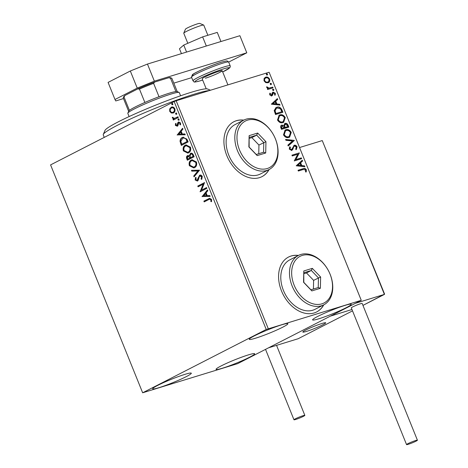 <?xml version="1.0" encoding="UTF-8"?>
<svg xmlns="http://www.w3.org/2000/svg" width="468" height="468" viewBox="0 0 468 468"><rect width="100%" height="100%" fill="white"/><g stroke="black" fill="none" stroke-linecap="round" stroke-linejoin="round"><path stroke-width="0.7" d="M323.78 304.832L315.093 309.284A27.758 19.732 62.9 0 1 312.794 310.22A27.758 19.732 62.9 0 1 284.111 292.009A27.758 19.732 62.9 0 1 289.774 259.875L298.461 255.423A27.758 19.732 -117.1 0 1 300.766 254.493A27.758 19.732 -117.1 0 1 329.443 272.698A27.758 19.732 -117.1 0 1 323.78 304.832A27.758 19.732 -117.1 0 1 321.481 305.768A27.758 19.732 -117.1 0 1 292.804 287.557A27.758 19.732 -117.1 0 1 298.461 255.423A30.841 21.926 62.9 0 0 291.119 255.996A30.841 21.926 62.9 0 0 288.563 257.031A30.841 21.926 62.9 0 0 282.268 292.734A30.841 21.926 62.9 0 0 314.133 312.969A30.841 21.926 62.9 0 0 316.69 311.934A30.841 21.926 62.9 0 0 323.792 304.832M298.28 255.516A30.841 21.926 62.9 0 0 290.926 256.095A30.841 21.926 62.9 0 0 288.464 257.084M269.112 169.521L260.424 173.973A27.758 19.732 62.9 0 1 258.125 174.909A27.758 19.732 62.9 0 1 229.443 156.698A27.758 19.732 62.9 0 1 235.106 124.564L243.793 120.112A27.758 19.732 -117.1 0 1 246.092 119.182A27.758 19.732 -117.1 0 1 274.774 137.387A27.758 19.732 -117.1 0 1 269.112 169.521A27.758 19.732 -117.1 0 1 266.813 170.457A27.758 19.732 -117.1 0 1 238.13 152.246A27.758 19.732 -117.1 0 1 243.793 120.112A30.841 21.926 62.9 0 0 236.445 120.686A30.841 21.926 62.9 0 0 233.895 121.721A30.841 21.926 62.9 0 0 227.6 157.423A30.841 21.926 62.9 0 0 259.465 177.659A30.841 21.926 62.9 0 0 262.021 176.623A30.841 21.926 62.9 0 0 269.123 169.515M243.612 120.206A30.841 21.926 62.9 0 0 236.252 120.785A30.841 21.926 62.9 0 0 233.795 121.774M222.335 368.24A20.82 1.837 -22 0 1 216.064 369.363A20.82 1.837 -22 0 1 227.267 363.01A20.82 1.837 -22 0 1 248.403 354.884A20.82 1.837 -22 0 1 254.674 353.767A20.82 1.837 -22 0 1 243.471 360.114A20.82 1.837 -22 0 1 222.335 368.24M255.516 338.212A20.82 1.837 -22 0 1 249.245 339.329A20.82 1.837 -22 0 1 260.448 332.982A20.82 1.837 -22 0 1 281.584 324.85A20.82 1.837 -22 0 1 287.855 323.733A20.82 1.837 -22 0 1 276.652 330.08A20.82 1.837 -22 0 1 255.516 338.212M318.878 318.772A20.82 1.837 -22 0 1 312.606 319.896A20.82 1.837 -22 0 1 323.809 313.542A20.82 1.837 -22 0 1 344.945 305.417A20.82 1.837 -22 0 1 351.216 304.294A20.82 1.837 -22 0 1 340.014 310.647A20.82 1.837 -22 0 1 318.878 318.772M158.974 387.68A20.82 1.837 -22 0 1 152.708 388.797A20.82 1.837 -22 0 1 163.905 382.45A20.82 1.837 -22 0 1 185.041 374.324A20.82 1.837 -22 0 1 191.313 373.201A20.82 1.837 -22 0 1 180.11 379.554A20.82 1.837 -22 0 1 158.974 387.68M173.16 113.016L171.803 112.917L170.147 111.267L170.124 108.787L171.159 107.271C172.552 106.534 173.78 107.037 174.839 108.781C175.307 110.822 174.839 112.197 173.429 112.893L171.376 113.045L169.726 111.396L169.703 108.915L171.604 107.09M173.429 112.893L172.955 113.092M174.546 118.351L177.951 116.748L178.261 117.515L173.324 120.048L173.014 119.281L173.739 118.907L172.388 117.989L172.323 117.322L174.546 118.351L177.98 116.824M177.126 125.389L177.735 124.903L178.232 122.552L178.893 121.908L178.472 122.037L180.554 122.926L180.519 124.845L179.887 124.64L179.981 123.324L178.805 122.791L177.934 125.57L177.273 126.202L175.383 125.406L175.488 123.57L176.097 123.798L175.974 125.05L176.933 125.447L177.811 122.68L178.747 121.926M180.613 124.611L180.402 123.195L179.379 122.604L178.805 122.791M187.188 139.616L188.124 141.933L181.368 145.396L180.045 141.389C180.151 139.376 180.923 138.078 182.356 137.481L183.087 137.183L187.188 139.616M187.75 160.021L187.212 158.681C186.65 157.137 186.896 156.084 187.96 155.528L189.353 155.856L190.441 153.399C191.564 152.837 192.518 153.293 193.313 154.768L194.115 156.757L187.358 160.22L186.791 158.81C186.229 157.266 186.475 156.213 187.533 155.657L187.832 155.534M189.353 155.856L189.774 155.727L190.786 153.252M199.538 170.182L194.074 176.84L193.734 176.003L197.882 170.955L191.775 171.153L191.441 170.323L199.538 170.182M206.564 187.563L206.874 188.329L200.117 191.792L203.141 184.228L198.099 186.808L197.788 186.042L204.551 182.578L201.538 190.143L206.564 187.563M208.693 199.59L204.194 201.895L203.884 201.123L209.6 198.297L211.554 199.397L211.536 201.679L210.857 201.556L210.863 199.76L209.641 199.175L208.693 199.59M266.228 329.466L142.652 392.787L237.697 363.63L361.267 300.31L266.228 329.466L174.149 101.574L50.579 164.894L142.652 392.787M202.077 196.654L207.494 189.868L207.833 190.698L206.078 192.834L207.207 195.636L209.787 195.548L210.126 196.384L202.024 196.525M197.438 180.976L195.144 180.004L195.507 177.495L196.168 177.881L195.84 179.659L197.098 180.227L199.59 175.248C200.608 174.739 201.503 175.131 202.27 176.413L201.696 179.414L201.1 178.963L201.597 176.828L199.889 176.021L199.327 176.611L198.309 180.057L197.151 181.093M201.895 179.115L201.527 178.834L202.018 176.699L200.491 175.816L199.889 176.021M197.203 180.192L197.788 179.314M198.21 179.185L199.9 175.12M194.489 167.679L193.828 167.948L189.376 165.725C188.727 162.876 189.382 160.974 191.353 160.027L192.026 159.752L196.455 162.027C197.081 164.847 196.425 166.731 194.489 167.679M188.493 152.849L187.838 153.118L183.386 150.901C182.736 148.046 183.392 146.145 185.363 145.197L186.036 144.922L190.464 147.198C191.09 150.017 190.435 151.901 188.493 152.849M177.185 135.041L182.602 128.255L182.935 129.092L181.186 131.221L182.315 134.023L184.895 133.936L185.234 134.772L177.132 134.913M178.764 120.188L177.945 119.837L178.249 118.913L179.074 119.264L178.653 120.235M176.389 114.309L175.57 113.958L175.874 113.034L176.693 113.385L176.278 114.356M172.516 104.721L171.697 104.37L172.002 103.446L172.821 103.797L172.405 104.768M361.179 300.14L269.194 72.417L361.267 300.31M265.754 82.637L264.022 80.841L264.081 78.507L265.695 77.173C267.222 76.682 268.527 77.331 269.615 79.127C270.059 81.122 269.51 82.345 267.971 82.795L265.754 82.637M265.204 77.372L265.309 77.366C266.836 76.881 268.141 77.53 269.229 79.326L269.615 79.127M268.433 82.608L267.971 82.795M273.031 87.849L267.632 89.511L267.322 88.739L268.117 88.499L266.684 87.434L266.637 86.796L269.006 88.089L272.721 87.083L273.031 87.849M269.685 94.852L269.855 93.138L270.498 93.442L270.329 94.6L271.352 95.121L272.382 92.641L273.113 92.137L275.33 93.272L275.237 95.074L274.558 94.793L274.698 93.565L273.452 92.892L272.423 95.378L271.692 95.876L269.685 94.852M269.72 93.454L270.112 93.641L269.942 94.799L270.966 95.314L271.768 94.782M272.844 92.243L274.944 93.471L275.33 93.272M273.452 92.892L272.628 93.43L272.399 94.419L272.786 94.22M281.958 109.951L282.894 112.267L275.506 114.531L274.201 110.571L276.009 107.558L276.816 107.236C278.905 106.464 280.619 107.371 281.958 109.951L281.572 110.144L282.479 112.39M288.885 127.091L281.496 129.361L280.923 127.951C280.367 126.418 280.671 125.465 281.83 125.091L283.778 125.547L285.035 123.388C286.258 123.025 287.276 123.593 288.083 125.102L288.885 127.091M281.502 125.225L283.778 125.547M284.702 123.523L284.649 123.587C285.872 123.224 286.89 123.792 287.697 125.295L288.083 125.102M294.308 140.517L288.206 145.975L287.873 145.144L292.5 140.997L285.913 140.295L285.574 139.458L294.261 140.388L288.165 145.87M301.334 157.897L301.644 158.664L294.249 160.934L297.747 154.259L292.237 155.949L291.927 155.183L299.321 152.913L295.834 159.588L301.334 157.897L300.947 158.096L301.228 158.792M303.246 169.521L298.332 171.031L298.022 170.264L303.012 168.732C304.229 168.012 305.341 168.357 306.341 169.761L306.248 171.908L305.522 171.692L305.586 170.001L303.246 169.521M269.1 72.248L176.173 100.755L268.246 328.647M296.215 165.789L302.264 160.202L302.603 161.033L300.643 162.788L301.778 165.584L304.557 165.883L304.896 166.719L296.215 165.789M289.528 147.116L290.043 147.461L289.639 149.087L290.979 149.807L292.131 148.847L294.202 145.291C295.32 144.963 296.267 145.46 297.051 146.782L296.343 149.514L295.717 149.005L296.32 147.069L294.501 146.057L293.881 146.531L292.675 149.625L291.704 150.363L289.259 149.111L289.733 146.8L290.429 147.262L290.025 148.888L291.33 149.625M294.501 146.057L293.494 146.73L292.289 149.824L292.675 149.625M292.009 150.24L291.704 150.363M293.892 145.413L293.816 145.484C294.934 145.162 295.881 145.659 296.665 146.975L297.051 146.782M288.943 137.422C286.855 138.124 285.041 137.264 283.491 134.837L285.1 130.046L285.808 129.759C287.902 129.063 289.71 129.94 291.242 132.391L289.622 137.147L288.943 137.422M282.953 122.593C280.864 123.295 279.051 122.435 277.501 120.007L279.109 115.222L279.817 114.935C281.911 114.239 283.719 115.116 285.252 117.562L283.631 122.318L282.953 122.593M271.323 104.177L277.372 98.59L277.705 99.421L275.751 101.176L276.886 103.972L279.665 104.27L280.004 105.107L271.323 104.177M273.493 90.441L272.616 89.991L272.979 89.16L273.85 89.61L273.604 90.394M271.118 84.562L270.241 84.111L270.598 83.281L271.475 83.731L271.229 84.515M267.246 74.974L266.368 74.523L266.725 73.692L267.602 74.143L267.357 74.927M174.149 101.574L176.173 100.755M261.928 176.67A30.841 21.926 62.9 0 0 268.93 169.615M316.596 311.98A30.841 21.926 62.9 0 0 323.599 304.925M298.052 170.334L302.626 168.93C303.843 168.211 304.955 168.556 305.955 169.96L306.341 169.761M305.955 169.96L305.861 172.107M301.918 160.506L302.217 161.232L302.603 161.033M302.217 161.232L300.643 162.788M300.257 162.981L301.392 165.783L301.778 165.584M301.392 165.783L304.557 165.883M304.171 166.081L304.411 166.666M300.017 163.344L297.584 165.379L300.883 165.491L300.017 163.344L297.97 165.181L300.883 165.491M297.584 165.379L297.97 165.181M291.956 155.253L299.321 152.913M298.935 153.112L299.391 153.089M299.005 153.288L295.834 159.588M295.448 159.781L300.947 158.096M296.665 146.975L295.957 149.713M294.115 146.256L293.494 146.73L294.115 146.256M292.289 149.824L291.318 150.561M290.043 147.461L290.429 147.262M289.639 149.087L290.025 148.888M285.673 139.71L294.261 140.388M284.907 130.151L285.808 129.759M285.421 129.958C287.516 129.262 289.323 130.139 290.856 132.59L291.242 132.391M290.856 132.59L289.429 137.235M285.357 130.864L283.854 134.766C285.106 136.726 286.568 137.416 288.241 136.855L288.99 136.521M286.118 130.531L285.533 130.765L284.24 134.568C285.492 136.527 286.954 137.223 288.627 136.656L289.183 136.434L290.493 132.649C289.259 130.666 287.802 129.958 286.118 130.531M283.854 134.766L284.24 134.568M288.241 136.855L288.627 136.656M287.697 125.295L288.475 127.22M284.959 124.353L284.123 125.962L284.684 127.6L287.434 126.758L287.82 126.559L287.463 125.681L285.345 124.16L284.948 124.359M281.754 126.056L282.151 125.857L281.625 127.565L281.941 128.361L284.31 127.635L282.151 125.857M281.765 126.05L281.239 127.764L281.555 128.56L284.31 127.635M281.239 127.764L281.625 127.565M281.555 128.56L281.941 128.361M284.123 125.962L284.509 125.769L285.07 127.401L287.82 126.559M284.684 127.6L285.07 127.401M285.345 124.16L284.509 125.769M278.916 115.327L279.817 114.935M279.431 115.134C281.525 114.438 283.333 115.309 284.866 117.76L285.252 117.562M284.866 117.76L283.438 122.411M279.367 116.035L277.863 119.937C279.109 121.896 280.578 122.593 282.251 122.025L282.994 121.698M280.127 115.701L279.542 115.941L278.249 119.744C279.495 121.698 280.964 122.394 282.637 121.826L283.193 121.604L284.503 117.825C283.269 115.836 281.812 115.128 280.127 115.701M277.863 119.937L278.249 119.744M282.251 122.025L282.637 121.826M275.827 107.658L276.816 107.236M276.43 107.435C278.519 106.663 280.233 107.57 281.572 110.144M276.296 108.365L274.681 110.957L275.564 113.73L281.83 111.729L280.478 108.915L277.12 108.003L276.477 108.266L275.067 110.758L275.95 113.531L281.83 111.729M275.564 113.73L275.95 113.531M274.681 110.957L275.067 110.758M277.027 98.894L277.319 99.62L277.705 99.421M277.319 99.62L275.751 101.176M275.365 101.375L276.5 104.171L276.886 103.972M276.5 104.171L279.665 104.27M279.279 104.469L279.519 105.054M275.125 101.737L272.692 103.767L275.991 103.878L275.125 101.737L273.078 103.568L275.991 103.878M272.692 103.767L273.078 103.568M270.112 93.641L270.498 93.442M269.942 94.799L270.329 94.6M270.966 95.314L271.381 94.981L270.966 95.314M274.944 93.471L274.851 95.273M273.066 93.091L272.628 93.43L273.066 93.091M272.399 94.419L272.037 95.571L272.423 95.378M272.037 95.571L271.305 96.075M272.592 89.359L273.85 89.61M273.464 89.809L273.107 90.64M267.351 88.815L268.117 88.499M266.614 87.089L267.357 86.984M266.971 87.183L267.017 87.557L267.404 87.358M267.017 87.557L269.006 88.089M268.62 88.288L272.721 87.083M272.335 87.282L272.616 87.978M270.211 83.479L271.475 83.731M271.089 83.93L270.732 84.755M265.011 77.477L265.309 77.366M269.229 79.326L268.246 82.696M265.625 78.133C264.467 78.454 264.022 79.355 264.303 80.841C265.151 82.146 266.146 82.608 267.281 82.228L267.848 81.958M265.438 78.203L266.011 77.934C264.853 78.255 264.414 79.156 264.689 80.642C265.537 81.953 266.532 82.415 267.667 82.029L268.047 81.871L267.661 82.07M264.303 80.841L264.689 80.642M267.281 82.228L267.667 82.029C268.825 81.713 269.252 80.812 268.954 79.332C268.123 78.016 267.14 77.553 266.011 77.934M266.339 73.891L267.602 74.143M267.216 74.342L266.859 75.172M204.586 201.69L204.305 200.994L203.884 201.123M204.305 200.994L209.769 198.251M211.589 201.486L210.857 201.556M211.279 201.427L211.39 200.187L210.969 200.316M211.39 200.187L211.284 199.631L210.863 199.76M211.284 199.631L209.816 199.128M202.451 196.396L207.599 190.125M210.079 196.273L202.498 196.525M206.382 195.665L206.809 195.53L205.938 193.389L203.685 195.753L206.382 195.665L205.516 193.518M200.509 191.593L200.052 191.634M200.474 191.506L203.562 184.099L203.141 184.228M198.496 186.609L198.216 185.913L197.788 186.042M198.216 185.913L204.58 182.655M206.593 187.639L201.538 190.143M201.527 178.834L201.1 178.963M202.018 176.699L201.597 176.828M197.865 180.847L195.144 180.004M195.565 179.876L195.928 177.36M198.502 177.893L198.075 178.021M194.39 176.454L194.156 175.874L193.734 176.003M194.156 175.874L197.882 170.955M198.303 170.826L191.775 171.153M192.196 171.025L191.909 170.305M194.033 167.877L189.797 165.596L189.376 165.725M189.797 165.596C189.148 162.747 189.809 160.846 191.775 159.898L191.353 160.027M191.775 159.898L192.243 159.693M193.84 167.064L194.594 166.784C196.15 166.035 196.683 164.531 196.191 162.279L192.436 160.506M191.664 160.793C190.102 161.548 189.563 163.063 190.055 165.339L193.623 167.134L194.173 166.912C195.723 166.163 196.262 164.66 195.77 162.408L192.225 160.565L191.664 160.793M196.191 162.279L195.77 162.408M194.594 166.784L194.173 166.912M193.185 155.341L192.757 155.47C192.278 154.247 191.611 153.808 190.751 154.165L190.031 155.984L190.599 157.634L193.536 156.218L193.185 155.341C192.699 154.112 192.032 153.679 191.178 154.036M190.172 157.47L187.855 156.417L187.422 158.307L187.744 159.102L190.33 157.862L188.282 156.289M188.487 156.201L187.855 156.417M190.33 157.862L189.751 157.599M187.744 159.102L189.909 157.991M191.383 153.949L190.751 154.165M193.536 156.218L193.114 156.347L192.757 155.47M190.599 157.634L193.114 156.347M188.042 153.048L183.807 150.772L183.386 150.901M183.807 150.772C183.158 147.917 183.819 146.016 185.784 145.068L185.363 145.197M185.784 145.068L186.252 144.864M187.849 152.235L188.604 151.954C190.16 151.205 190.692 149.701 190.201 147.449L186.445 145.683M185.673 145.963C184.111 146.718 183.573 148.233 184.064 150.509L187.633 152.311L188.183 152.088C189.733 151.334 190.265 149.83 189.78 147.578L186.235 145.735L185.673 145.963M190.201 147.449L189.78 147.578M188.604 151.954L188.183 152.088M181.759 145.191L180.467 141.26L180.045 141.389M180.467 141.26C180.572 139.248 181.344 137.949 182.777 137.352L182.356 137.481M182.777 137.352L183.298 137.124M186.211 138.604L183.251 138.007L182.66 138.253L180.847 141.465L181.754 144.273L187.545 141.389L186.211 138.604L183.456 137.955M181.754 144.273L187.124 141.517L185.79 138.733M187.545 141.389L187.124 141.517M177.553 134.784L182.707 128.513M185.188 134.661L177.606 134.913M181.49 134.053L181.912 133.924L181.046 131.777L178.788 134.146L181.49 134.053L180.625 131.906M177.694 126.073L175.383 125.406M175.804 125.278L175.909 123.435M177.735 124.903L177.308 125.038M178.232 122.552L177.811 122.68M180.309 124.511L179.887 124.64M180.402 123.195L179.981 123.324M179.191 120.06L177.945 119.837M178.366 119.709L178.671 118.784M173.716 119.849L173.435 119.153L173.014 119.281M173.435 119.153L173.739 118.907M174.166 118.778L172.388 117.989M172.809 117.86L172.745 117.193M176.816 114.18L175.57 113.958M175.991 113.829L176.296 112.905M171.803 112.917L171.376 113.045M170.147 111.267L169.726 111.396M170.124 108.787L169.703 108.915M172.949 112.209L173.546 111.998C174.605 111.495 174.974 110.483 174.652 108.962C173.844 107.687 172.926 107.336 171.896 107.909M174.652 108.962L174.231 109.091C173.423 107.816 172.505 107.464 171.475 108.038L172.054 107.833M171.475 108.038C170.41 108.541 170.03 109.559 170.334 111.091C171.159 112.349 172.089 112.7 173.125 112.127C174.184 111.624 174.552 110.612 174.231 109.091M173.546 111.998L173.166 112.15M172.938 104.592L171.697 104.37M172.119 104.241L172.423 103.317M306.54 331.391A12.338 1.088 -22 0 1 302.825 332.058A12.338 1.088 -22 0 1 309.465 328.296A12.338 1.088 -22 0 1 321.99 323.476A12.338 1.088 -22 0 1 325.705 322.815A12.338 1.088 -22 0 1 319.065 326.576A12.338 1.088 -22 0 1 306.54 331.391M352.527 310.869L298.157 338.733L268.585 347.8L330.373 316.14L351.977 309.512L330.373 316.14L355.475 303.282L384.409 294.401L322.259 140.576L299.543 147.543M183.76 33.134L185.468 29.156A7.71 0.679 -22 0 1 186.592 28.349A7.71 0.679 -22 0 1 194.191 24.985A7.71 0.679 -22 0 1 199.713 23.4L203.703 25.073A10.793 0.954 158 0 0 195.975 27.296A10.793 0.954 158 0 0 185.328 32.005A10.793 0.954 158 0 0 183.76 33.134A10.793 0.954 158 0 0 183.754 33.228L187.82 43.296M207.868 35.281L203.773 25.137A10.793 0.954 158 0 0 203.703 25.073M323.903 324.207A12.338 1.088 158 0 0 325.705 322.815A12.338 1.088 158 0 0 317.286 325.096A12.338 1.088 158 0 0 304.627 330.66A12.338 1.088 158 0 0 302.825 332.058A12.338 1.088 158 0 0 311.243 329.776A12.338 1.088 158 0 0 323.903 324.207M384.48 294.372L362.952 305.399L384.585 294.097L322.259 140.576M408.318 444.284A5.862 0.515 158 0 0 414.268 441.997A5.862 0.515 158 0 0 417.421 440.207A5.862 0.515 158 0 0 415.654 440.523A5.862 0.515 158 0 0 409.705 442.81A5.862 0.515 158 0 0 406.552 444.6A5.862 0.515 158 0 0 408.318 444.284M417.421 440.207L362.179 303.475A5.862 0.515 158 0 0 360.413 303.79A5.862 0.515 158 0 0 354.463 306.078A5.862 0.515 158 0 0 351.31 307.862L406.552 444.6M303.422 416.339A5.862 0.515 158 0 0 304.844 415.373A5.862 0.515 158 0 0 301.287 416.298A5.862 0.515 158 0 0 295.396 418.801A5.862 0.515 158 0 0 293.974 419.767A5.862 0.515 158 0 0 297.531 418.842A5.862 0.515 158 0 0 303.422 416.339M181.438 53.645L179.466 48.754L183.737 45.063L202.632 36.884L217.269 32.397L220.954 41.523M202.632 36.884L206.324 46.01M183.737 45.063L186.562 52.071M147.461 64.063L154.37 81.157L137.229 88.101L114.982 99.497L108.079 82.403L130.32 71.007L147.461 64.063L239.885 35.714L246.794 52.808L228.682 62.086M114.982 99.497L115.754 100.948L123.493 98.572M191.722 77.641L173.809 83.134M154.37 81.157L246.794 52.808M137.229 88.101L130.32 71.007M206.218 88.821L202.17 78.805A10.793 0.954 -22 0 1 207.973 75.512A10.793 0.954 -22 0 1 218.936 71.3A10.793 0.954 -22 0 1 222.189 70.715A10.793 0.954 -22 0 1 216.38 74.008A10.793 0.954 -22 0 1 205.423 78.22M209.553 90.511A58.605 5.166 158 0 0 158.956 106.839A58.605 5.166 158 0 0 106.488 131.514A58.605 5.166 158 0 0 103.288 134.404L104.996 130.426A55.517 4.896 -22 0 1 108.026 127.688A55.517 4.896 -22 0 1 162.203 102.556A55.517 4.896 -22 0 1 207.546 88.99L210.489 90.225M103.288 134.404A58.605 5.166 158 0 0 103.247 134.913L104.247 137.393M127.84 113.145L128.688 111.156A26.22 2.311 -22 0 1 129.414 110.378A26.22 2.311 -22 0 1 144.864 102.463A26.22 2.311 -22 0 1 159.015 96.736A26.22 2.311 -22 0 1 169.393 93.155A26.22 2.311 -22 0 1 175.909 91.552A26.22 2.311 -22 0 1 177.115 91.593L179.109 92.43A27.758 2.445 158 0 0 170.931 94.086A27.758 2.445 158 0 0 143.799 104.452A27.758 2.445 158 0 0 127.84 113.145A27.758 2.445 158 0 0 127.817 113.385L129.109 116.579M180.584 95.782L179.291 92.588A27.758 2.445 158 0 0 179.109 92.43M175.909 91.552L170.498 78.162L168.708 77.752A25.29 2.229 -22 0 1 170.51 77.7L171.709 78.203A26.22 2.311 158 0 0 170.498 78.162M144.864 102.463L139.452 89.078L137.785 88.897A25.29 2.229 -22 0 1 154.703 82.046L168.708 77.752M154.703 82.046L153.603 83.345A26.22 2.311 158 0 0 139.452 89.078M159.015 96.736L153.603 83.345M124.985 95.46L124.008 96.993A26.22 2.311 158 0 0 123.283 97.765L123.792 96.572A25.29 2.229 -22 0 1 124.985 95.46L137.785 88.897M129.414 110.378L124.008 96.993M123.283 97.765A26.22 2.311 158 0 0 123.265 97.993L128.636 111.29M177.249 91.646L171.879 78.355A26.22 2.311 158 0 0 171.709 78.203M267.199 168.538A26.22 18.638 62.9 0 0 275.371 138.815A26.22 18.638 62.9 0 0 247.636 120.112A26.22 18.638 62.9 0 0 239.464 149.83A26.22 18.638 62.9 0 0 267.199 168.538M249.122 135.661L257.657 133.047L265.953 141.705L265.713 152.983L257.178 155.604L248.882 146.94L249.122 135.661L249.134 147.063L256.248 154.487L263.566 152.24L263.771 142.576L256.657 135.153L249.345 137.393M258.757 153.715L258.944 145.045L265.953 141.705M258.944 145.045L251.831 137.621L256.657 135.153L257.657 133.047M251.831 137.621L249.321 138.393M256.248 154.487L257.178 155.604M263.566 152.24L265.713 152.983M321.873 303.849A26.22 18.638 62.9 0 0 330.039 274.125A26.22 18.638 62.9 0 0 302.305 255.423A26.22 18.638 62.9 0 0 294.138 285.141A26.22 18.638 62.9 0 0 321.873 303.849M303.79 270.972L312.326 268.357L320.621 277.015L320.381 288.294L311.846 290.915L303.551 282.251L303.79 270.972L303.808 282.374L310.916 289.797L318.234 287.551L318.439 277.887L311.325 270.463L304.013 272.704M313.425 289.025L313.613 280.355L320.621 277.015M313.613 280.355L306.499 272.932L311.325 270.463L312.326 268.357M306.499 272.932L303.989 273.704M310.916 289.797L311.846 290.915M318.234 287.551L320.381 288.294M302.626 168.93L303.012 168.732M292.828 148.362L293.214 148.163M284.526 127.214L284.913 127.015M275.365 113.227L275.751 113.028M270.522 87.838L270.908 87.639M208.868 198.66L208.447 198.789M187.212 158.681L186.791 158.81M181.18 143.752L180.759 143.887M187.212 140.564L186.791 140.692M177.934 123.88L177.507 124.008M176.717 117.474L176.29 117.603M191.517 77.144L192.371 74.763C193.261 73.248 211.559 65.064 221.241 62.221C229.191 60.12 226.143 61.249 227.594 61.115L228.694 62.121A20.048 1.767 158 0 0 222.657 63.203A20.048 1.767 158 0 0 202.305 71.025A20.048 1.767 158 0 0 191.517 77.144L193.015 80.847A20.048 1.767 -22 0 1 203.796 74.728A20.048 1.767 -22 0 1 224.154 66.906A20.048 1.767 -22 0 1 230.192 65.824L230.291 66.743L229.759 67.796L222.686 71.955A18.504 1.632 158 0 0 223.762 68.825A18.504 1.632 158 0 0 199.508 78.647A18.504 1.632 158 0 0 200.591 80.695A18.504 1.632 158 0 0 202.667 80.034L200.468 80.748C191.927 82.935 194.91 81.935 193.015 80.847M193.881 75.196A18.504 1.632 -22 0 1 199.456 70.82A18.504 1.632 -22 0 1 221.118 62.273M294.308 146.139L293.922 146.338M285.533 130.765L285.147 130.964M289.183 136.434L288.797 136.633M279.542 115.941L279.156 116.134M283.193 121.604L282.807 121.803M276.477 108.266L276.091 108.465M271.475 95.068L271.089 95.267M273.312 92.951L272.926 93.15M209.641 199.175L210.062 199.046M192.225 160.565L192.646 160.436M193.623 167.134L194.044 167.006M186.235 145.735L186.656 145.606M187.633 152.311L188.054 152.182M183.251 138.007L183.672 137.879M222.189 70.715L227.91 84.883M304.844 415.373L276.553 345.355M293.974 419.767L265.531 349.368M228.694 62.121L230.192 65.824"/></g></svg>
